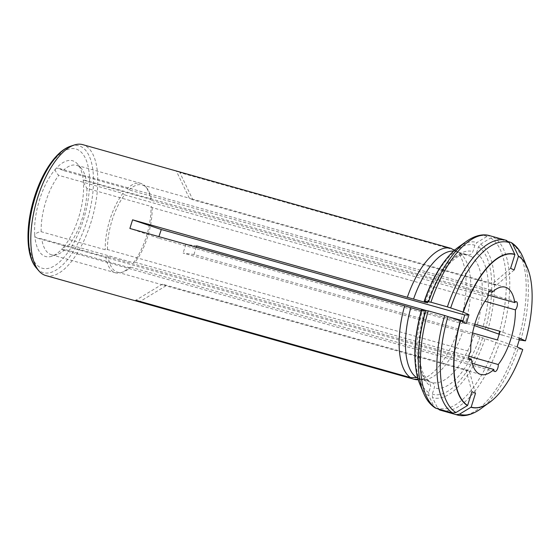 <?xml version="1.0" encoding="UTF-8"?>
<svg xmlns="http://www.w3.org/2000/svg" width="560" height="560" viewBox="0 0 560 560"><rect width="100%" height="100%" fill="white"/><g stroke="black" fill="none" stroke-linecap="round" stroke-linejoin="round"><path stroke-width="0.42" stroke-dasharray="2.8 2.1" d="M472.584 332.969L193.984 254.52L183.113 253.071L462.735 331.681A66.311 28.357 -74.3 0 1 423.773 379.659A66.311 28.357 -74.3 0 1 420.175 379.204L418.047 379.225M517.083 346.892L497.42 339.962M456.967 414.883A90.678 38.78 105.7 0 0 515.718 348.334L522.753 349.51M515.718 348.334L499.261 343.7A90.678 38.78 -74.3 0 1 440.51 410.249M462.735 331.681L474.243 334.922L499.261 343.7M514.15 269.983L496.321 285.32L192.885 199.878L179.886 172.641L452.914 249.522M508.606 241.668L493.899 237.524A90.678 38.78 -74.3 0 1 501.963 335.062L499.422 334.285M196.686 245.882L185.822 244.433L460.586 321.804A68.012 29.085 -74.3 0 0 454.65 250.012L459.662 253.19L471.17 256.431C473.648 256.844 475.419 255.773 476.469 253.211L478.45 246.89L480.564 244.16L490.714 238.007L493.899 237.524M425.271 301.693A66.311 28.357 -74.3 0 1 467.614 254.786C470.092 255.199 471.863 254.128 472.913 251.566L474.894 245.252L477.008 242.515L487.158 236.362L490.343 235.886L506.8 240.52M475.496 393.323L469.392 371.252L165.956 285.81L140.098 301.462M474.243 334.922A66.311 28.357 -74.3 0 1 431.683 382.445L420.175 379.204M431.683 382.445C433.993 383.376 434.861 385.189 434.273 387.884L432.292 394.198L432.488 397.586L438.032 408.891M34.881 236.663L37.688 238.287L41.727 238.819L105.833 256.865A46.473 19.873 105.7 0 0 115.535 272.818A46.473 19.873 105.7 0 0 121.24 272.587A46.473 19.873 105.7 0 0 129.031 267.589L64.925 249.536L62.223 249.732L61.845 249.123A49.742 21.273 -74.3 0 1 51.716 256.277A49.742 21.273 -74.3 0 1 34.881 236.663A4.536 1.939 -74.3 0 1 34.734 234.864C36.253 233.016 38.388 231.966 41.139 231.7L105.245 249.746L107.506 249.536L470.708 351.806M129.031 267.589L130.62 267.197A45.339 19.39 -74.3 0 1 123.116 271.985A45.339 19.39 -74.3 0 1 117.551 272.209A45.339 19.39 -74.3 0 1 108.108 256.795L105.833 256.865M108.108 256.795L468.72 358.33M491.267 290.122L58.667 168.315L63.126 170.527L127.232 188.58L129.059 189.931L489.328 291.375M58.667 168.315L56.343 168.161A49.742 21.273 -74.3 0 1 77.658 164.157A49.742 21.273 -74.3 0 1 83.307 180.628A4.536 1.939 -74.3 0 1 83.461 182.427A49.742 21.273 -74.3 0 1 62.937 247.898A4.536 1.939 -74.3 0 1 61.845 249.123M34.734 234.864A49.742 21.273 -74.3 0 1 55.251 169.386A4.536 1.939 -74.3 0 1 56.343 168.161M55.251 169.386C55.489 171.598 56.672 173.593 58.793 175.371L122.899 193.417A46.473 19.873 105.7 0 0 105.245 249.746M107.506 249.536A45.339 19.39 -74.3 0 1 124.635 194.866L122.899 193.417M124.635 194.866L487.837 297.136M83.461 182.427L86.912 188.363L151.018 206.416L152.173 207.592L484.932 301.294M83.307 180.628L84.434 180.11L86.324 181.251L150.43 199.297A46.473 19.873 105.7 0 0 145.474 186.522A46.473 19.873 105.7 0 0 140.728 183.351A46.473 19.873 105.7 0 0 127.232 188.58M129.059 189.931A45.339 19.39 -74.3 0 1 142.128 184.919A45.339 19.39 -74.3 0 1 146.762 188.02A45.339 19.39 -74.3 0 1 151.571 200.333L150.43 199.297M151.571 200.333L487.928 295.043M62.937 247.898L69.258 244.699L133.364 262.745A46.473 19.873 105.7 0 0 151.018 206.416M152.173 207.592A45.339 19.39 -74.3 0 1 135.044 262.262L133.364 262.745M135.044 262.262L468.769 356.23M130.62 267.197L472.22 363.384M474.782 324.184L462.938 320.852M450.065 317.226L425.159 310.212M196.231 247.149L193.984 254.52M471.94 391.685L465.836 369.607L162.4 284.165L135.821 300.258M465.836 369.607L469.392 371.252M165.956 285.81L162.4 284.165M462.651 321.734L462.028 323.603L158.592 238.161L158.893 236.635M63.126 170.527A46.473 19.873 -74.3 0 1 76.622 165.298A46.473 19.873 -74.3 0 1 81.368 168.469A46.473 19.873 -74.3 0 1 86.324 181.251M496.321 285.32L493.437 283.843L189.826 198.352L192.885 199.878M86.912 188.363A46.473 19.873 -74.3 0 1 69.258 244.699M189.329 198.233L176.323 171.003L179.886 172.641M185.822 244.433L183.113 253.071M457.877 330.435A68.012 29.085 -74.3 0 1 417.879 379.75M45.857 275.569A68.012 29.085 105.7 0 0 90.965 222.432A68.012 29.085 105.7 0 0 82.726 144.641M454.321 250.411L456.106 251.545A66.311 28.357 -74.3 0 0 453.544 251.111M417.641 377.846L429.163 381.276L430.71 386.239L428.736 392.56L428.932 395.941L433.888 406.343L435.365 408.002M428.127 380.8A66.311 28.357 -74.3 0 1 422.345 310.94L424.508 311.227L421.806 309.771M459.662 253.19A66.311 28.357 -74.3 0 1 465.437 323.05L460.586 321.804M501.963 335.062L519.267 339.927M474.383 325.563L465.437 323.05M427.602 302.841C436.31 279.202 446.369 263.851 457.765 256.802C461.867 254.59 465.15 253.918 467.614 254.786L456.106 251.545M422.345 310.94L421.281 310.639M429.163 381.276L424.242 375.424C422.52 372.239 421.211 368.074 420.315 362.915C418.019 348.243 419.545 331.093 424.893 311.472L424.508 311.227A70.84 30.296 -74.3 0 0 430.71 386.239M519.792 338.254L500.122 331.324M510.594 268.338L492.765 283.675M158.592 238.161L129.885 228.466M466.291 323.414L462.028 323.603M41.139 231.7A46.473 19.873 -74.3 0 1 58.793 175.371M64.925 249.536A46.473 19.873 -74.3 0 1 57.134 254.534A46.473 19.873 -74.3 0 1 51.429 254.765A46.473 19.873 -74.3 0 1 41.727 238.819M466.235 241.507A89.348 38.213 -74.3 0 1 487.158 236.362M489.664 235.676A90.678 38.78 -74.3 0 1 490.343 235.886M427.217 302.589A70.84 30.296 -74.3 0 1 472.913 251.566M34.797 197.414A61.943 26.488 -74.3 0 1 87.255 163.163A61.943 26.488 -74.3 0 1 55.23 265.349A61.943 26.488 -74.3 0 1 34.797 197.414M70.833 146.118A65.87 28.168 -74.3 0 1 86.905 221.137A65.87 28.168 -74.3 0 1 36.484 268.107M424.613 301.392A77.469 33.131 -74.3 0 1 474.894 245.252M458.297 247.212A80.675 34.503 -74.3 0 1 477.008 242.515M428.736 392.56A77.469 33.131 -74.3 0 1 421.911 310.023M428.932 395.941A80.675 34.503 -74.3 0 1 419.776 384.041M482.573 338.058A77.469 33.131 -74.3 0 1 432.292 394.198M484.988 338.968A80.675 34.503 -74.3 0 1 432.488 397.586M490.833 401.499A79.541 34.013 105.7 0 0 522.669 349.496M478.45 246.89A77.469 33.131 -74.3 0 1 485.275 329.427M480.564 244.16A80.675 34.503 -74.3 0 1 487.69 330.33M490.714 238.007A89.348 38.213 -74.3 0 1 498.652 334.033M518.42 339.696A90.678 38.78 105.7 0 0 510.356 242.158M520.688 340.242A89.348 38.213 105.7 0 0 523.075 257.509M495.95 342.671A89.348 38.213 -74.3 0 1 437.444 407.988M480.403 409.052A89.348 38.213 105.7 0 0 517.986 348.873M433.888 406.343A89.348 38.213 -74.3 0 1 423.563 393.05M525.371 340.865A79.541 34.013 105.7 0 0 528.031 269.395M471.17 256.431A66.311 28.357 -74.3 0 1 476.945 326.291M476.469 253.211A70.84 30.296 -74.3 0 1 482.678 328.223M479.969 336.861A70.84 30.296 -74.3 0 1 434.273 387.884M469.672 359.919L37.688 238.287M516.418 301.749L84.434 180.11M494.816 371.546L62.223 249.732M117.551 272.209L165.249 285.635M468.86 371.126L480.753 374.472M81.368 168.469L77.658 164.157M142.128 184.919L189.826 198.352M493.437 283.843L505.33 287.189M146.762 188.02L145.474 186.522M123.116 271.985L121.24 272.587M423.773 379.659L418.208 379.75M140.728 183.351L76.622 165.298M57.134 254.534L51.716 256.277M115.535 272.818L51.429 254.765"/><path stroke-width="0.84" d="M474.782 324.184L500.122 331.324L497.42 339.962L472.584 332.969M438.032 408.891L439.684 409.997L456.295 414.673L459.48 414.197L471.184 407.092A79.331 33.929 105.7 0 0 492.415 400.211A79.331 33.929 105.7 0 0 522.753 349.51L517.083 346.892L519.792 338.254L525.462 340.872A79.331 33.929 105.7 0 0 528.71 271.32A79.331 33.929 105.7 0 0 518.462 256.221L514.15 269.983L510.594 268.338L514.906 254.576A79.331 33.929 105.7 0 0 463.33 312.158L469 314.776L464.737 314.965L161.301 229.53L132.587 219.835L413.546 299.061A66.311 28.357 -74.3 0 1 453.544 251.111M506.8 240.52A90.678 38.78 105.7 0 0 506.121 240.31L509.194 242.571L514.906 254.576M413.546 299.061L425.054 302.302L427.217 302.589L424.508 301.133L430.92 302.225A90.678 38.78 -74.3 0 1 489.664 235.676L506.121 240.31A90.678 38.78 105.7 0 0 447.377 306.859L463.33 312.158M508.606 241.668L511.273 242.557L512.75 244.216L518.462 256.221M454.65 250.012L452.914 249.522M140.098 301.462L139.377 301.903L135.821 300.258L410.585 377.629A68.012 29.085 -74.3 0 1 404.649 305.837L129.885 228.466L132.587 219.835M418.208 379.75L417.879 379.75A68.012 29.085 -74.3 0 1 414.183 379.281A68.012 29.085 -74.3 0 1 414.141 379.267L139.377 301.903M414.141 379.267L418.047 379.225M471.184 407.092L475.496 393.323L471.94 391.685L467.628 405.447A79.331 33.929 105.7 0 1 460.621 320.796L466.291 323.414L469 314.776M427.595 302.834L427.217 302.589M447.377 306.859L430.92 302.225M424.613 301.392L424.508 301.133A80.675 34.503 -74.3 0 1 458.297 247.212L466.235 241.507C476.266 234.451 484.414 234.01 489.664 235.676M468.72 358.33L471.31 359.065A4.536 1.939 -74.3 0 1 469.672 359.919A4.536 1.939 -74.3 0 1 468.734 356.489A4.536 1.939 -74.3 0 1 470.708 351.806A45.339 19.39 105.7 0 1 487.837 297.136A4.536 1.939 -74.3 0 1 488.803 292.299A4.536 1.939 -74.3 0 1 491.267 290.122A4.536 1.939 -74.3 0 1 492.261 292.201L489.328 291.375M487.928 295.043L514.773 302.603A4.536 1.939 -74.3 0 1 516.418 301.749A4.536 1.939 -74.3 0 1 517.349 305.179A4.536 1.939 -74.3 0 1 515.375 309.862L484.932 301.294M468.769 356.23L498.246 364.525A4.536 1.939 -74.3 0 1 497.287 369.369A4.536 1.939 -74.3 0 1 494.816 371.546A4.536 1.939 -74.3 0 1 493.822 369.467L472.22 363.384M462.938 320.852L450.065 317.226M425.159 310.212L196.686 245.882L196.231 247.149M498.246 364.525A45.339 19.39 105.7 0 0 515.375 309.862M471.31 359.065A45.339 19.39 105.7 0 0 480.753 374.472A45.339 19.39 105.7 0 0 493.822 369.467M464.737 314.965L462.651 321.734M158.893 236.635L161.301 229.53M514.773 302.603A45.339 19.39 105.7 0 0 505.33 287.189A45.339 19.39 105.7 0 0 492.261 292.201M451.01 248.346L176.323 171.003M407.358 297.199A68.012 29.085 -74.3 0 1 451.052 248.353L82.726 144.641A68.012 29.085 105.7 0 0 74.375 144.977A68.012 29.085 105.7 0 0 36.323 202.125A68.012 29.085 105.7 0 0 38.913 270.928A68.012 29.085 105.7 0 0 45.857 275.569L414.183 379.281M451.052 248.353A68.012 29.085 -74.3 0 1 451.094 248.367L454.321 250.411M421.911 310.023L428.211 310.863L444.668 315.497L460.621 320.796M410.585 377.629L416.612 377.559A66.311 28.357 -74.3 0 1 410.837 307.699L404.649 305.837M444.668 315.497A90.678 38.78 105.7 0 0 452.739 413.028L455.924 412.552L467.628 405.447M474.383 325.563L499.422 334.285M519.267 339.927L525.462 340.872M421.806 309.771A80.675 34.503 -74.3 0 0 419.776 384.041L423.563 393.05C426.391 399.868 430.325 404.845 435.365 408.002L436.282 408.394A90.678 38.78 -74.3 0 1 428.211 310.863M417.641 377.846L416.612 377.559M421.281 310.639L410.837 307.699M452.739 413.028L436.282 408.394M509.194 242.571A89.348 38.213 105.7 0 0 450.688 307.888M514.794 254.331A79.541 34.013 105.7 0 0 463.078 312.074M428.652 301.686A89.348 38.213 -74.3 0 1 466.235 241.507M425.054 302.302A66.311 28.357 -74.3 0 1 425.271 301.693M35.231 197.26A65.87 28.168 -74.3 0 1 70.833 146.118C56.707 150.514 42.392 171.626 34.419 197.169C25.452 225.554 25.62 255.871 36.484 268.107A65.87 28.168 -74.3 0 1 35.231 197.26M460.376 320.712A79.541 34.013 105.7 0 0 467.397 405.594M470.953 407.239A79.541 34.013 105.7 0 0 489.37 402.598A79.541 34.013 105.7 0 0 490.833 401.499M511.273 242.557C516.306 245.707 520.24 250.691 523.075 257.509A89.348 38.213 105.7 0 0 512.75 244.216M439.684 409.997L440.51 410.249A90.678 38.78 -74.3 0 1 439.838 410.039M456.295 414.673A90.678 38.78 105.7 0 0 456.967 414.883C462.021 416.5 470.155 416.234 480.403 409.052A89.348 38.213 105.7 0 1 459.48 414.197M423.563 393.05A89.348 38.213 -74.3 0 1 425.943 310.317M447.979 316.526A89.348 38.213 105.7 0 0 455.924 412.552M528.031 269.395A79.541 34.013 105.7 0 0 527.359 267.694A79.541 34.013 105.7 0 0 518.35 255.976M424.235 301.133C433.083 275.835 444.437 257.866 458.297 247.212M36.484 268.107L38.913 270.928M70.833 146.118L74.375 144.977M419.776 384.041C412.664 364.847 413.245 340.102 421.519 309.792M480.403 409.052L492.415 400.211M528.71 271.32L523.075 257.509M440.51 410.249L456.967 414.883"/></g></svg>

